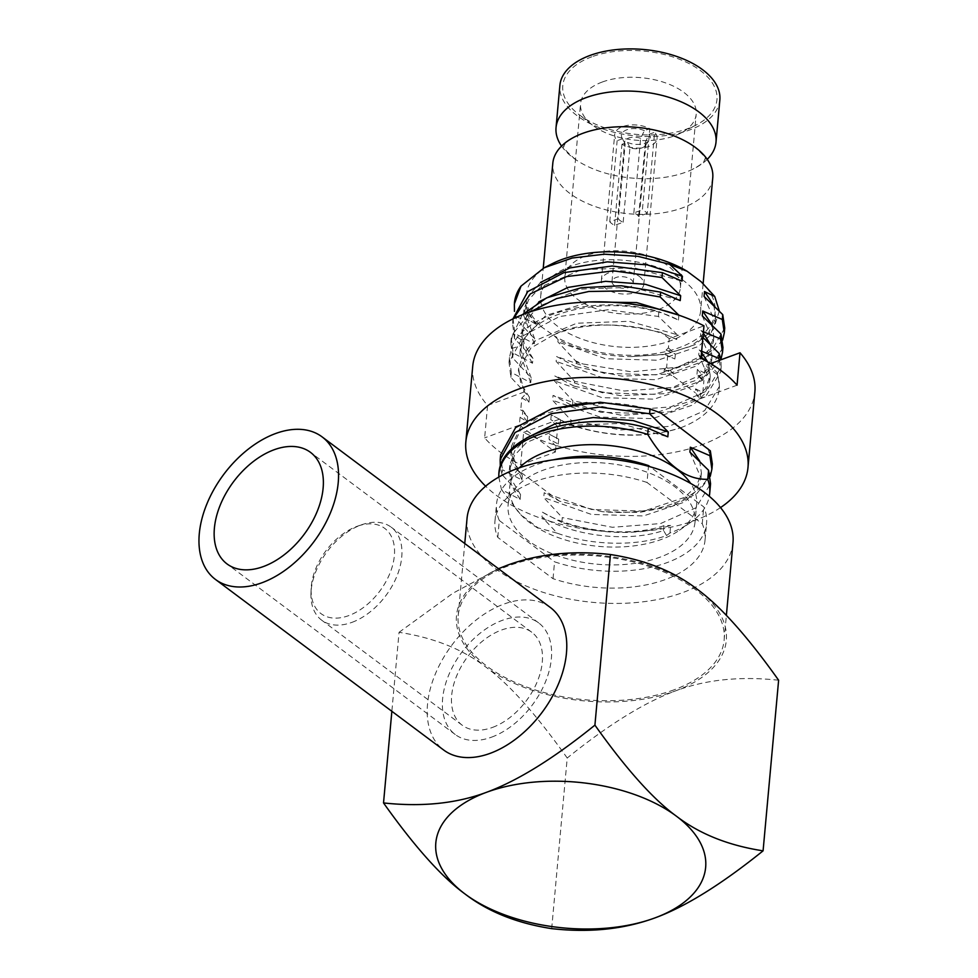 <?xml version="1.0" encoding="UTF-8"?>
<svg xmlns="http://www.w3.org/2000/svg" width="978" height="978" viewBox="0 0 978 978"><rect width="100%" height="100%" fill="white"/><g stroke="black" fill="none" stroke-linecap="round" stroke-linejoin="round"><path stroke-width="0.73" stroke-dasharray="4.89 3.67" d="M551.69 928.635L567.216 758.011C536.017 714.111 508.853 683.756 485.699 666.959C462.582 649.196 433.694 637.656 399.048 632.326L391.86 711.299M399.048 632.326L452.875 593.255L498.462 568.707M550.272 607.436A89.022 56.259 -53.2 0 0 503.768 604.135A89.022 56.259 -53.2 0 0 435.186 674.355A89.022 56.259 -53.2 0 0 443.694 750.04M491.677 737.119A69.67 44.034 -53.2 0 0 545.357 682.167A69.67 44.034 -53.2 0 0 538.695 622.937A69.67 44.034 -53.2 0 0 502.301 620.345A69.67 44.034 -53.2 0 0 448.621 675.309A69.67 44.034 -53.2 0 0 455.271 734.539A69.67 44.034 -53.2 0 0 491.677 737.119M492.557 727.387A58.057 36.687 -53.2 0 0 537.289 681.593A58.057 36.687 -53.2 0 0 531.739 632.228A58.057 36.687 -53.2 0 0 501.408 630.076A58.057 36.687 -53.2 0 0 456.677 675.871A58.057 36.687 -53.2 0 0 462.227 725.236A58.057 36.687 -53.2 0 0 492.557 727.387M778.622 680.223C740.065 676.067 705.688 679.637 675.48 690.908A135.465 73.179 5.2 0 1 485.699 666.959A135.465 73.179 5.2 0 1 507.313 565.211A135.465 73.179 5.2 0 1 697.106 589.159A135.465 73.179 5.2 0 1 675.48 690.908C644.355 702.448 608.267 724.82 567.216 758.011M674.038 689.832A133.521 72.14 5.2 0 1 530.394 688.353A133.521 72.14 5.2 0 1 458.181 615.773A133.521 72.14 5.2 0 1 508.279 565.932A133.521 72.14 5.2 0 1 651.923 567.411A133.521 72.14 5.2 0 1 724.136 639.979A133.521 72.14 5.2 0 1 674.038 689.832M732.987 542.68A133.521 72.14 -174.8 0 1 682.901 592.521A133.521 72.14 5.2 0 1 539.245 591.042A133.521 72.14 5.2 0 1 467.032 518.474M646.996 482.472A105.465 56.981 -174.8 0 0 494.978 521.017A105.465 56.981 -174.8 0 0 497.778 537.387L553.035 578.683A105.465 56.981 -174.8 0 0 705.04 540.137A105.465 56.981 -174.8 0 0 702.253 523.768L646.996 482.472L648.463 466.298M553.035 578.683L554.563 561.812A105.465 56.981 5.2 0 0 706.581 523.267A105.465 56.981 5.2 0 0 703.781 506.91L650.064 466.75M702.253 523.768L703.781 506.91M497.778 537.387L499.318 520.516A105.465 56.981 5.2 0 1 496.518 504.147A105.465 56.981 5.2 0 1 553.426 459.807M499.318 520.516L554.563 561.812M695.016 522.215A93.851 50.709 -174.8 0 1 659.808 557.252A93.851 50.709 5.2 0 1 558.841 556.213A93.851 50.709 5.2 0 1 508.083 505.198A93.851 50.709 5.2 0 1 543.291 470.161A93.851 50.709 -174.8 0 1 644.257 471.213A93.851 50.709 -174.8 0 1 695.016 522.215L696.642 504.379A93.851 50.709 -174.8 0 0 690.627 483.389M696.642 504.379A93.851 50.709 -174.8 0 1 679.49 530.21A93.851 50.709 -174.8 0 1 661.434 539.416A93.851 50.709 5.2 0 1 521.91 515.858A93.851 50.709 5.2 0 1 509.709 487.362A93.851 50.709 5.2 0 1 519.404 467.814M666.568 535.541L663.524 530.541C629.233 542.362 575.064 536.836 541.959 517.044L557.216 533.193C591.702 545.748 636.996 546.519 666.568 535.541L669.967 532.986A105.856 57.189 -174.8 0 0 690.346 522.594A105.856 57.189 -174.8 0 0 709.294 496.274M669.967 532.986L670.651 525.467C636.861 535.687 600.578 534.685 561.824 522.448L562.264 517.582L612.35 527.289L660.566 523.572L696.067 507.716L710.566 483.719M663.524 530.541L663.964 525.675L670.651 525.467M498.804 477.068L501.445 489.526L520.113 499.477L520.553 494.611L502.032 474.611L502.472 469.746L521.885 480.015L511.066 450.956L520.137 430.687L542.338 414.623L574.294 405.002L611.201 403.095C628.756 404.061 645.346 407.398 660.969 413.132M502.032 474.611L500.296 467.044M500.626 454.807L502.472 469.746M710.26 476.335L696.984 493.45L672.277 506.054L639.453 512.435L602.191 511.677L559.489 501.176L544.184 492.716L543.731 497.582L562.264 517.582M712.339 464.269A105.856 57.189 5.2 0 1 602.191 511.677M520.113 499.477L511.36 485.015L509.318 470.173L514.44 455.467L526.555 442.496L567.558 425.369L619.93 423.462L667.827 436.824M689.893 452.093L700.994 477.985L696.067 490.98L684.135 502.24L643.451 515.944L591.36 514.416L543.731 497.582M707.938 448.23L712.363 464.024M557.216 533.193L538.083 527.851L520.809 514.758L501.445 489.526M559.489 501.176L515.528 468.315C511.335 460.834 509.99 453.462 511.494 446.225L520.773 426.714L551.702 408.78M521.885 480.015L522.325 475.149L515.528 468.315M561.824 522.448L542.411 512.179L541.959 517.044M663.964 525.675C629.673 537.497 575.504 531.971 542.411 512.179M520.553 494.611L511.8 480.149L509.758 465.308L514.709 450.87L526.396 438.107M699.637 461.005L701.434 473.12L696.507 486.115L684.576 497.374L643.891 511.078L591.8 509.55L544.184 492.716M522.325 475.149C514.367 465.76 510.76 456.115 511.494 446.225M586.788 402.643L611.201 403.095M720.529 507.582A141.651 76.528 -174.8 0 1 694.845 520.394A141.651 76.528 5.2 0 1 485.626 486.2M487.594 405.454L524.538 391.86L524.196 395.711L521.836 397.887L520.748 409.843L522.863 410.308L522.423 415.173L520.064 417.349L519.367 425.112L555.394 452.044L520.675 464.819A141.651 76.528 5.2 0 1 484.636 437.887L487.594 405.454A141.651 76.528 5.2 0 1 472.729 366.273M520.675 464.819L523.633 432.386A141.651 76.528 5.2 0 0 701.727 444.831A141.651 76.528 -174.8 0 0 754.869 391.946M519.367 425.112L484.636 437.887M665.615 354.928L674.906 358.987L665.615 354.928L666.055 350.063L668.402 347.887L669.245 338.608L703.964 325.833M667.717 355.393L666.629 367.349L673.585 373.584L673.341 376.298L664.062 371.86L664.282 369.525L666.629 367.349M664.062 371.86L701.018 358.266M521.836 397.887L528.964 402.178L529.404 397.312L510.883 377.312L509.037 362.361L523.658 335.491L559.428 316.542L607.9 309.769L658.438 316.456L677.131 334.659L676.678 339.525L660.957 332.41C612.827 321.579 576.886 322.471 553.132 335.112C587.619 319.904 642.937 322.373 676.678 339.525M529.404 397.312L520.675 382.887L518.609 368.083L523.707 353.351L535.797 340.368L576.8 323.217L629.196 321.285L677.131 334.659M719.441 360.332L720.749 371.823L705.969 396.041L670.187 411.799L622.069 415.357L572.448 405.687L553.035 395.418L552.594 400.283L571.115 420.283L620.737 429.953L668.866 426.396L704.637 410.638L719.417 386.42L717.436 372.997L705.052 360.405M701.14 356.86L698.744 354.782L699.184 349.916L701.544 352.483M707.73 361.921L710.297 375.735L705.407 388.755L693.488 400.026L652.815 413.767L600.688 412.251L553.035 395.418M699.184 349.916L701.654 351.224M510.883 377.312L511.323 372.447L530.736 382.716L531.176 377.85L512.655 357.85L510.809 342.875L512.839 333.95L530.748 311.689M531.176 377.85L520.369 348.743L522.215 340.527L545.834 315.466L589.795 301.921M695.639 388.841L702.84 392.435L700.492 394.55L700.101 398.792L695.297 392.716L695.639 388.841L700.492 394.55M558.279 444.024L558.719 439.159L549.489 434.33L549.049 439.195L555.932 446.127L558.279 444.024L549.049 439.195M558.719 439.159L549.489 434.33M696.972 374.244L697.412 369.378L704.612 372.973L702.265 375.087L701.813 379.953L703.928 380.479L696.972 374.244L701.813 379.953M697.412 369.378L702.265 375.087M560.052 424.562L560.492 419.696L559.086 419.342C593.328 436.396 644.857 439.904 680.835 427.716C646.751 438.45 610.027 437.594 570.675 425.137L551.262 414.868L550.822 419.733L557.704 426.665L560.052 424.562L550.822 419.733M560.492 419.696L551.262 414.868M664.282 369.525L673.585 373.584M520.064 417.349L527.191 421.64L527.643 416.775L522.863 410.308M527.643 416.775L520.748 409.843M668.402 347.887L675.358 354.122L674.906 358.987M666.055 350.063L675.358 354.122M658.438 316.456L658.879 311.591C599.196 293.791 522.215 312.85 511.506 348.547L509.477 357.471L511.323 372.447M572.448 405.687L572.888 400.821L622.448 410.491L670.663 406.921L706.336 391.237L721.189 366.958L720.92 359.782M522.24 314.782L511.249 338.033L513.095 352.985L532.509 363.254L532.949 358.388L514.428 338.388L514.868 333.522L534.281 343.791L534.721 338.926L516.201 318.926L516.347 317.202A105.856 57.189 -174.8 0 1 514.428 303.021L514.342 303.987M512.655 357.85L513.095 352.985M722.656 340.112L703.671 361.188L667.791 374.109L622.106 376.188L575.993 366.762L576.409 362.092A105.856 57.189 -174.8 0 0 582.766 363.938L631.519 371.836L677.534 367.19L711.006 351.408L724.735 328.033M514.428 338.388L512.582 323.449L513.34 318.694M513.022 318.584L514.868 333.522M720.884 359.574L701.911 380.65L665.835 393.608L620.321 395.65L574.22 386.224L574.661 381.359L624.306 391.029L672.644 387.41L708.194 371.701L722.962 347.496M516.201 318.926L514.465 311.359M570.675 425.137L571.115 420.283M680.835 427.716A105.856 57.189 -174.8 0 0 719.221 388.706A105.856 57.189 -174.8 0 0 717.29 374.513L717.436 372.997M530.736 382.716L519.929 353.608L521.775 345.393C532.827 306.212 627.265 292.666 678.451 320.063L658.879 311.591M698.744 354.782L709.857 380.601L704.967 393.621L693.047 404.892L652.375 418.633L600.247 417.117L552.594 400.283M527.191 421.64L522.423 415.173M528.964 402.178L524.196 395.711M555.394 452.044L555.932 446.127M556.616 438.633L557.704 426.665M574.22 386.224L554.807 375.955L554.367 380.821L572.888 400.821M575.993 366.762L556.58 356.493L556.127 361.359L574.661 381.359M576.409 362.092L575.48 360.772L582.766 363.938M713.806 305.319L715.615 317.361L708.219 333.559L689.979 346.567L663.145 354.623L631.054 356.603A95.795 51.761 5.2 0 1 558.12 339.574L557.9 341.897L575.48 360.772M558.12 339.574L554.208 335.796L536.152 323.168A95.795 51.761 5.2 0 1 525.663 303.913L529.465 320.344L536.054 324.329L536.152 323.168M529.465 320.344L516.347 317.202M559.086 419.342L523.633 432.386M702.84 392.435L703.928 380.479M704.612 372.973L705.285 365.54L710.566 363.596M737.057 385.198L700.101 398.792M553.132 335.112L530.846 348.046L518.401 370.369L524.538 391.86M669.245 338.608L660.957 332.41M717.29 374.513L705.285 365.54M673.341 376.298L695.297 392.716M678.854 315.161L678.451 320.063M702.913 337.398L700.517 335.332L700.957 330.466L703.426 331.762M704.062 296.407L715.162 322.227L710.272 335.246L698.353 346.518L657.681 360.246L605.553 358.73L557.9 341.897M532.509 363.254L523.768 348.804L521.714 333.987L526.824 319.256L538.927 306.297L579.93 289.146L632.314 287.239L680.223 300.601M700.517 335.332L711.617 361.212L706.691 374.219L694.759 385.466L654.074 399.183L601.983 397.643L554.367 380.821M534.281 343.791L523.462 314.733L528.487 299.965L540.541 286.957L581.531 269.72L634.001 267.764L681.996 281.138M702.29 315.87L713.39 341.713L708.488 354.721L696.568 365.992L655.883 379.709L603.781 378.193L556.127 361.359M536.054 324.329C530.431 317.752 526.971 310.943 525.663 303.913M700.957 330.466L703.316 333.021M710.26 344.244L712.057 356.359L707.131 369.354L695.199 380.613L654.514 394.317L602.424 392.777L554.807 375.955M532.949 358.388L524.208 343.938L522.154 329.121L527.105 314.659L538.792 301.884M712.033 324.782L713.842 336.848L708.928 349.855L697.008 361.126L656.324 374.843L604.221 373.327L556.58 356.493M534.721 338.926L523.902 309.867L528.817 295.295L540.565 282.422M540.211 325.344A94.817 51.235 5.2 0 1 552.228 263.693M701.14 281.725A94.817 51.235 5.2 0 1 679.539 347.532A94.817 51.235 5.2 0 1 554.208 335.796M719.295 310.918L713.537 329.476L694.673 344.794L665.92 354.232L631.054 356.603M700.651 310.808A80.306 43.387 -174.8 0 1 670.529 340.796A80.306 43.387 5.2 0 1 584.123 339.904A80.306 43.387 5.2 0 1 540.7 296.261A80.306 43.387 5.2 0 1 570.822 266.273A80.306 43.387 -174.8 0 1 657.228 267.165A80.306 43.387 -174.8 0 1 700.651 310.808L703.133 283.608M712.754 177.837A80.306 43.387 -174.8 0 1 682.632 207.813A80.306 43.387 5.2 0 1 596.225 206.92A80.306 43.387 5.2 0 1 552.802 163.277M561.555 146.089A80.306 43.387 5.2 0 0 575.602 159.548A80.306 43.387 5.2 0 0 685.871 172.14A80.306 43.387 -174.8 0 0 690.994 170.05A80.306 43.387 -174.8 0 0 707.241 159.341M719.845 99.988A80.306 43.387 -174.8 0 1 689.71 129.964A80.306 43.387 5.2 0 1 603.316 129.084A80.306 43.387 5.2 0 1 559.881 85.428M591.812 56.797A77.409 41.822 -174.8 0 0 578.328 114.071A77.409 41.822 -174.8 0 0 687.913 128.619A77.409 41.822 -174.8 0 0 696.532 124.829A77.409 41.822 -174.8 0 0 696.422 67.812A77.409 41.822 -174.8 0 0 591.812 56.797M602.35 81.993A58.057 31.369 -174.8 0 0 580.565 103.668A58.057 31.369 -174.8 0 0 592.24 124.952A58.057 31.369 -174.8 0 0 674.417 135.856A58.057 31.369 -174.8 0 0 680.884 133.02A58.057 31.369 -174.8 0 0 696.202 114.194A58.057 31.369 -174.8 0 0 664.808 82.641A58.057 31.369 -174.8 0 0 602.35 81.993M564.783 277.19A58.057 31.369 5.2 0 0 596.177 308.742A58.057 31.369 5.2 0 0 658.634 309.39A58.057 31.369 -174.8 0 0 680.407 287.715A58.057 31.369 -174.8 0 0 649.013 256.163A58.057 31.369 -174.8 0 0 586.555 255.515A58.057 31.369 5.2 0 0 564.783 277.19L580.565 103.668M639.209 276.334A21.284 11.504 5.2 0 1 643.793 284.378A21.284 11.504 5.2 0 1 629.098 293.852A21.284 11.504 5.2 0 1 605.981 288.559A21.284 11.504 5.2 0 1 601.397 280.527A21.284 11.504 5.2 0 1 616.091 271.053A21.284 11.504 5.2 0 1 639.209 276.334M618.365 218.632A10.648 5.746 5.2 0 0 620.199 220.637A10.648 5.746 5.2 0 0 623.169 222.226L614.563 225.392A21.284 11.504 5.2 0 1 611.886 223.693A21.284 11.504 5.2 0 1 609.759 221.798L618.365 218.632L625.15 144.035L622.558 138.717L617.142 140.71A21.284 11.504 5.2 0 1 614.673 134.573A21.284 11.504 5.2 0 1 627.558 125.355A21.284 11.504 5.2 0 1 649.808 128.693L642.424 209.781A21.284 11.504 5.2 0 1 645.113 211.468A21.284 11.504 5.2 0 1 647.24 213.363L654.612 132.287A21.284 11.504 5.2 0 1 657.082 138.424A21.284 11.504 5.2 0 1 644.196 147.641A21.284 11.504 5.2 0 1 621.947 144.304L627.363 142.311A14.511 7.836 -174.8 0 0 649.343 140.245A14.511 7.836 -174.8 0 0 649.196 134.279L645.431 141.932A10.648 5.746 -174.8 0 1 645.883 143.949A10.648 5.746 -174.8 0 1 645.162 145.734L649.343 140.245M614.563 225.392L621.947 144.304M647.24 213.363L638.634 216.529A10.648 5.746 5.2 0 0 636.8 214.524A10.648 5.746 5.2 0 0 633.83 212.935L642.424 209.781M609.759 221.798L617.142 140.71M633.83 212.935L640.627 138.338L644.392 130.685L649.808 128.693M614.294 285.503A10.648 5.746 5.2 0 1 611.996 281.493A10.648 5.746 5.2 0 1 615.993 277.52A10.648 5.746 5.2 0 1 630.896 279.39A10.648 5.746 5.2 0 1 633.194 283.412A10.648 5.746 5.2 0 1 629.196 287.385A10.648 5.746 5.2 0 1 614.294 285.503M640.627 138.338A10.648 5.746 -174.8 0 0 624.685 142.018A10.648 5.746 -174.8 0 0 625.076 143.913A10.648 5.746 -174.8 0 0 625.15 144.035M623.169 222.226L629.954 147.629A10.648 5.746 -174.8 0 0 645.162 145.734M638.634 216.529L645.431 141.932M649.196 134.279L654.612 132.287M629.954 147.629L627.363 142.311M644.392 130.685A14.511 7.836 -174.8 0 0 627.595 129.512A14.511 7.836 -174.8 0 0 621.959 137.764A14.511 7.836 -174.8 0 0 622.558 138.717M352.019 622.338A58.057 36.687 -53.2 0 0 396.75 576.543A58.057 36.687 -53.2 0 0 391.2 527.191A58.057 36.687 -53.2 0 0 361.97 524.648A58.057 36.687 -53.2 0 0 360.87 525.039A58.057 36.687 126.8 0 0 310.98 592.864A58.057 36.687 126.8 0 0 321.689 620.186A58.057 36.687 126.8 0 0 352.019 622.338M357.899 526.042A53.215 33.631 -53.2 0 1 394.317 556.25A53.215 33.631 -53.2 0 1 348.779 615.59A53.215 33.631 126.8 0 1 311.163 588.573A53.215 33.631 126.8 0 1 356.897 526.396A53.215 33.631 -53.2 0 1 357.899 526.042L361.97 524.648M511.506 348.547L521.775 345.393L522.215 340.527L512.839 333.95M458.181 615.773L464.758 543.511M724.136 639.979L726.373 615.431M705.04 540.137L706.581 523.267M494.978 521.017L496.518 504.147M508.083 505.198L509.709 487.362M679.49 530.21L690.346 522.594M521.91 515.858L520.809 514.758M509.342 470.173L509.782 465.308M701.385 473.107L700.945 477.973M511.543 446.115L511.103 450.968M509.037 362.361L509.477 357.496M720.749 371.823L721.189 366.958M510.797 342.899L511.249 338.033M512.57 323.449L512.985 318.865M719.221 388.706L719.429 386.42M710.272 375.735L709.832 380.601M520.369 348.743L519.929 353.596M518.633 368.083L518.426 370.369M715.138 322.227L715.578 317.361M712.033 356.347L711.581 361.212M521.726 333.987L522.166 329.121M713.842 336.848L713.39 341.713M523.474 314.733L523.927 309.867M540.7 296.261L543.242 268.241M693.194 145.881C712.143 162.238 702.73 158.57 705.126 159.157L704.099 160.979C702.876 163.253 698.5 166.272 690.994 170.05M575.602 159.548C556.665 143.191 566.066 146.859 563.683 146.272L564.697 144.451C565.932 142.177 570.296 139.157 577.802 135.38M592.24 124.952L578.328 114.071M680.884 133.02L696.532 124.829M680.407 287.715L696.202 114.194M643.793 284.378L657.082 138.424M611.996 281.493L624.685 142.018M633.194 283.412L645.883 143.949M625.076 143.913L621.959 137.764M601.397 280.527L614.673 134.573M531.739 632.228L391.2 527.191M462.227 725.236L321.689 620.186M311.163 588.573L310.98 592.864M455.271 734.539L227.055 563.951M538.695 622.937L310.466 452.349"/><path stroke-width="1.47" d="M551.69 928.635C516.983 923.281 488.095 911.74 465.039 894.002C441.836 877.144 414.66 846.789 383.523 802.938C422.068 807.082 456.445 803.525 486.653 792.253A135.465 73.179 5.2 0 1 676.434 816.202A135.465 73.179 5.2 0 1 654.82 917.951C623.707 929.308 589.331 932.878 551.69 928.635M391.86 711.299L383.523 802.938M654.82 917.951A135.465 73.179 5.2 0 1 465.039 894.002A135.465 73.179 5.2 0 1 486.653 792.253C517.778 780.713 553.878 758.341 594.917 725.138C626.116 769.05 653.292 799.405 676.434 816.202C699.551 833.965 728.439 845.505 763.085 850.836C721.079 884.625 684.991 906.997 654.82 917.951M498.462 568.707L507.313 565.211C538.426 553.854 572.802 550.284 610.455 554.526L594.917 725.138M610.455 554.526C645.15 559.881 674.038 571.421 697.106 589.159C720.297 606.018 747.473 636.372 778.622 680.223L763.085 850.836M215.466 579.453L443.694 750.04A89.022 56.259 -53.2 0 0 490.198 753.329A89.022 56.259 -53.2 0 0 558.793 683.121A89.022 56.259 -53.2 0 0 550.272 607.436L322.055 436.848A89.022 56.259 -53.2 0 0 275.551 433.547A89.022 56.259 126.8 0 0 206.957 503.768A89.022 56.259 126.8 0 0 215.466 579.453A89.022 56.259 126.8 0 0 261.97 582.754A89.022 56.259 -53.2 0 0 330.564 512.533A89.022 56.259 -53.2 0 0 322.055 436.848M464.758 543.511L467.032 518.474A133.521 72.14 5.2 0 1 517.13 468.633A133.521 72.14 -174.8 0 1 660.786 470.112A133.521 72.14 -174.8 0 1 732.987 542.68L726.373 615.431M648.463 466.298L648.536 465.601A105.465 56.981 5.2 0 0 553.426 459.807M650.064 466.75L648.536 465.601M519.404 467.814A93.851 50.709 5.2 0 1 544.917 452.325A93.851 50.709 -174.8 0 1 690.627 483.389M709.294 496.274A105.856 57.189 -174.8 0 0 709.686 493.462A105.856 57.189 -174.8 0 0 707.766 479.281L708.573 470.296L689.893 452.093L690.334 447.227L709.906 455.699L710.346 450.834L660.969 413.132L650.028 408.89L600.089 402.215L551.726 408.767L515.638 427.582L500.626 454.807L500.174 459.672L515.076 432.545L551.36 413.608L599.551 407.08L649.575 413.755L650.028 408.89M647.705 434.391L648.255 428.352C584.538 408.828 499.55 433.12 498.829 474.526A105.856 57.189 5.2 0 1 498.841 474.281A105.856 57.189 5.2 0 1 538.56 434.758A105.856 57.189 -174.8 0 1 647.705 434.391C666.287 465.076 686.311 480.039 707.766 479.281M709.686 493.462L710.566 483.719L708.573 470.296M500.296 467.044L500.174 459.672M709.906 455.699L711.898 469.122L710.26 476.335M710.346 450.834L712.363 464.024A105.856 57.189 5.2 0 1 712.339 464.269L711.898 469.122M649.575 413.755L668.267 431.958L667.827 436.824L648.255 428.352M498.829 474.526L498.804 477.068M526.396 438.107L555.431 423.682L593.206 417.545L633.145 420.564L668.267 431.958M690.334 447.227L699.637 461.005M551.702 408.78L586.788 402.643M485.626 486.2A141.651 76.528 5.2 0 1 465.846 441.836A141.651 76.528 5.2 0 1 518.988 388.963A141.651 76.528 -174.8 0 1 671.385 390.528A141.651 76.528 -174.8 0 1 747.987 467.521L754.869 391.946A141.651 76.528 -174.8 0 0 740.004 352.765L710.566 363.596M720.529 507.582A141.651 76.528 -174.8 0 0 747.987 467.521M465.846 441.836L472.729 366.273A141.651 76.528 5.2 0 1 525.871 313.388A141.651 76.528 -174.8 0 1 703.964 325.833L701.018 358.266A141.651 76.528 5.2 0 1 737.057 385.198L740.004 352.765M701.654 351.224L718.757 358.4L719.441 360.332M701.544 352.483L707.73 361.921M720.92 359.782L719.209 353.535L702.913 337.398M718.757 358.4L719.209 353.535M530.748 311.689L556.592 298.571L588.854 291.481L625.101 290.906L660.211 296.994L660.651 292.129L621.274 285.759L581.397 287.703L546.714 297.813L522.24 314.782M703.426 331.762L720.529 338.938L720.982 334.073L702.29 315.87L702.73 311.004L722.302 319.476L722.742 314.61L704.062 296.407L704.502 291.542L714.735 296.468L719.295 310.918M722.302 319.476L724.295 332.899L722.656 340.112M724.295 332.899L724.735 328.033L722.742 314.61M513.34 318.694L530.406 293.84L566.678 276.554L613.548 270.857L661.972 277.532L662.424 272.666L612.179 265.992L563.927 272.605L527.741 291.615L512.985 318.865M720.529 338.938L722.522 352.361L720.884 359.574M722.522 352.361L722.962 347.496L720.982 334.073M514.465 311.359L514.342 303.987L521.029 286.114A105.856 57.189 -174.8 0 0 514.428 303.021M705.052 360.405L701.14 356.86M660.211 296.994L678.891 315.197M661.972 277.532L680.664 295.735L680.223 300.601L660.651 292.129M521.029 286.114L544.208 267.752L572.167 258.033L604.38 254.194L637.925 256.334L669.637 264.292L682.436 276.273L681.996 281.138L662.424 272.666M669.637 264.292L687.143 271.273L701.14 281.725L714.735 296.468M704.502 291.542L713.806 305.319M589.795 301.921L636.715 302.593L678.732 315.124M703.316 333.021L710.26 344.244M538.792 301.884L567.827 287.459L605.602 281.322L645.541 284.341L680.664 295.735M702.73 311.004L712.033 324.782M540.565 282.422L569.599 267.996L607.375 261.859L647.314 264.879L682.436 276.273M544.208 267.752L552.228 263.693A94.817 51.235 5.2 0 1 687.143 271.273M543.242 268.241L552.802 163.277A80.306 43.387 5.2 0 1 577.802 135.38A80.306 43.387 5.2 0 1 582.925 133.289A80.306 43.387 -174.8 0 1 693.194 145.881A80.306 43.387 -174.8 0 1 712.754 177.837L703.133 283.608M707.241 159.341A80.306 43.387 -174.8 0 0 716.006 142.152A80.306 43.387 -174.8 0 0 672.571 98.509A80.306 43.387 -174.8 0 0 586.177 97.617A80.306 43.387 5.2 0 0 556.042 127.592L559.881 85.428A80.306 43.387 5.2 0 1 590.015 55.453A80.306 43.387 -174.8 0 1 676.409 56.345A80.306 43.387 -174.8 0 1 719.845 99.988L716.006 142.152M561.555 146.089A80.306 43.387 5.2 0 1 556.042 127.592M263.449 566.531A69.67 44.034 126.8 0 1 227.055 563.951A69.67 44.034 126.8 0 1 220.392 504.721A69.67 44.034 126.8 0 1 274.072 449.77A69.67 44.034 -53.2 0 1 310.466 452.349A69.67 44.034 -53.2 0 1 317.129 511.58A69.67 44.034 -53.2 0 1 263.449 566.531M577.044 135.722L577.802 135.38"/></g></svg>
